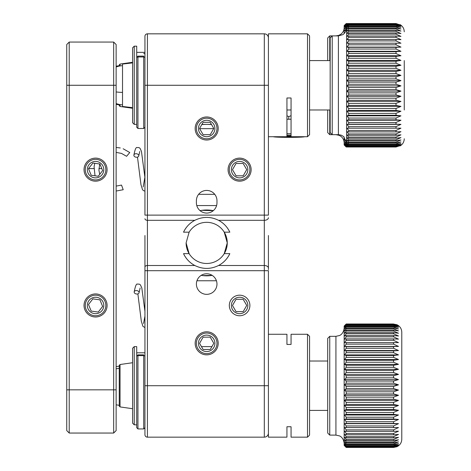 <?xml version="1.0" encoding="UTF-8"?>
<svg xmlns="http://www.w3.org/2000/svg" width="471" height="471" viewBox="0 0 471 471"><rect width="100%" height="100%" fill="white"/><g stroke="black" fill="none" stroke-linecap="round" stroke-linejoin="round"><path stroke-width="0.71" d="M307.516 334.275L309.571 336.329L309.571 435.11L307.516 437.165L307.516 334.275L291.054 334.275L291.054 344.442L291.054 334.275M286.939 437.165L286.939 426.755L286.939 437.165L268.417 437.165L268.417 334.275L286.939 334.275L286.939 344.442L286.939 334.275M286.939 426.755L291.054 426.755L291.054 437.165L291.054 426.755M291.054 344.442L286.939 344.442M132.598 423.17L132.598 348.269L134.247 346.621L134.247 424.818L132.598 423.17M134.247 346.621L136.714 346.621L136.714 385.566M119.24 66.093L119.24 64.898L120.052 64.074L120.052 65.94M120.052 104.609L120.052 106.475L119.24 105.651L119.24 104.456M119.24 385.72L119.24 365.343L120.052 364.519L120.052 406.92L119.24 406.096L119.24 385.72M345.478 446.714L344.16 445.395L344.16 326.044L346.214 323.989L344.572 325.791L346.214 324.283L344.572 326.397L346.214 325.049L344.572 327.457L346.214 326.279L346.214 326.892L344.572 328.958L346.214 327.957L346.214 328.746L344.572 330.889L346.214 330.071L346.214 331.031L344.572 333.244L346.214 332.614L346.214 333.739L344.572 335.994L346.214 335.564L346.214 336.836L344.572 339.126L346.214 338.89L346.214 340.309L344.572 342.605L346.214 342.576L346.214 344.13L344.572 346.421L346.214 346.585L346.214 348.263L344.572 350.53L346.214 350.895L346.214 352.679L344.572 354.91L346.214 355.47L346.214 357.354L344.572 359.526L346.214 360.28L346.214 362.24L344.572 364.336L346.214 365.278L346.214 367.303L344.572 369.311L346.214 370.43L346.214 372.508L344.572 374.41L346.214 375.705L346.214 377.819L344.572 379.597L346.214 381.051L346.214 383.182L344.572 384.831L346.214 386.432L346.214 388.569L344.572 390.07L346.214 391.807L346.214 393.933L344.572 395.281L346.214 397.141L346.214 399.231L344.572 400.415L346.214 402.387L346.214 404.43L344.572 405.437L346.214 407.503L346.214 409.487L344.572 410.306L346.214 412.455L346.214 414.362L344.572 414.992L346.214 417.2L346.214 419.019L344.572 419.455L346.214 421.71L346.214 423.423L344.572 423.659L346.214 425.943L346.214 427.544L344.572 427.574L346.214 429.876L346.214 431.342L344.572 431.177L346.214 433.467L346.214 434.792L344.572 434.427L346.214 436.694L346.214 437.871L344.572 437.306L346.214 439.537L346.214 440.55L344.572 439.796L346.214 441.969L346.214 442.817L344.572 441.875L346.214 443.97L346.214 444.642L344.572 443.523L346.214 446.025L344.572 444.736L346.214 446.944L344.572 445.495L346.214 447.403L344.572 445.802L346.214 447.45L393.55 447.45L396.953 446.714L398.484 445.802L393.55 447.403L398.484 445.495L393.55 446.944L398.484 444.736L393.55 446.025L393.55 445.531L398.484 443.523L393.55 444.642L393.55 443.97L398.484 441.875L393.55 442.817L393.55 441.969L398.484 439.796L393.55 440.55L393.55 439.537L398.484 437.306L393.55 437.871L393.55 436.694L398.484 434.427L393.55 434.792L393.55 433.467L398.484 431.177L393.55 431.342L393.55 429.876L398.484 427.574L393.55 427.544L393.55 425.943L398.484 423.659L393.55 423.423L393.55 421.71L398.484 419.455L393.55 419.019L393.55 417.2L398.484 414.992L393.55 414.362L393.55 412.455L398.484 410.306L393.55 409.487L393.55 407.503L398.484 405.437L393.55 404.43L393.55 402.387L398.484 400.415L393.55 399.231L393.55 397.141L398.484 395.281L393.55 393.933L393.55 391.807L346.214 391.807M393.55 391.807L398.484 390.07L393.55 388.569L393.55 386.432L398.484 384.831L393.55 383.182L393.55 381.051L398.484 379.597L393.55 377.819L393.55 375.705L398.484 374.41L393.55 372.508L393.55 370.43L398.484 369.311L393.55 367.303L393.55 365.278L398.484 364.336L393.55 362.24L393.55 360.28L398.484 359.526L393.55 357.354L393.55 355.47L398.484 354.91L393.55 352.679L393.55 350.895L398.484 350.53L393.55 348.263L393.55 346.585L398.484 346.421L393.55 344.13L393.55 342.576L398.484 342.605L393.55 340.309L393.55 338.89L398.484 339.126L393.55 336.836L393.55 335.564L398.484 335.994L393.55 333.739L393.55 332.614L398.484 333.244L393.55 331.031L393.55 330.071L398.484 330.889L393.55 328.746L393.55 327.957L398.484 328.958L393.55 326.892L393.55 326.279L398.484 327.457L393.55 325.485L393.55 325.049L398.484 326.397L393.55 324.531L398.484 325.791L393.55 324.048L396.953 324.725C400.026 326.279 401.633 328.776 401.781 332.214L401.781 439.225C401.633 442.663 400.026 445.16 396.953 446.714M329.753 435.11L327.698 433.049L327.698 338.39L329.753 336.329L329.753 435.11L335.929 435.11L335.929 336.329L339.491 335.523C339.42 335.646 343.559 334.074 344.16 328.099M401.781 410.412L401.781 389.647M346.214 447.403L393.55 447.403M393.55 447.279L346.214 447.279M346.214 446.944L393.55 446.944M393.55 446.638L346.214 446.638M346.214 446.025L393.55 446.025M393.55 445.531L346.214 445.531M346.214 444.642L393.55 444.642M393.55 443.97L346.214 443.97M346.214 442.817L393.55 442.817M393.55 441.969L346.214 441.969M346.214 440.55L393.55 440.55M393.55 439.537L346.214 439.537M346.214 437.871L393.55 437.871M393.55 436.694L346.214 436.694M346.214 434.792L393.55 434.792M393.55 433.467L346.214 433.467M346.214 431.342L393.55 431.342M393.55 429.876L346.214 429.876M344.572 427.574L398.484 427.574M346.214 427.544L393.55 427.544M393.55 425.943L346.214 425.943M344.572 423.659L398.484 423.659M346.214 423.423L393.55 423.423M393.55 421.71L346.214 421.71M344.572 419.455L398.484 419.455M346.214 419.019L393.55 419.019M393.55 417.2L346.214 417.2M344.572 414.992L398.484 414.992M393.55 412.455L346.214 412.455M346.214 414.362L393.55 414.362M344.572 410.306L398.484 410.306M346.214 409.487L393.55 409.487M393.55 407.503L346.214 407.503M344.572 405.437L398.484 405.437M346.214 404.43L393.55 404.43M393.55 402.387L346.214 402.387M344.572 400.415L398.484 400.415M346.214 399.231L393.55 399.231M393.55 397.141L346.214 397.141M344.572 395.281L398.484 395.281M346.214 393.933L393.55 393.933M344.572 390.07L398.484 390.07M346.214 388.569L393.55 388.569M393.55 386.432L346.214 386.432M344.572 384.831L398.484 384.831M346.214 383.182L393.55 383.182M393.55 381.051L346.214 381.051M344.572 379.597L398.484 379.597M346.214 377.819L393.55 377.819M393.55 375.705L346.214 375.705M344.572 374.41L398.484 374.41M346.214 372.508L393.55 372.508M393.55 370.43L346.214 370.43M344.572 369.311L398.484 369.311M346.214 367.303L393.55 367.303M393.55 365.278L346.214 365.278M344.572 364.336L398.484 364.336M346.214 362.24L393.55 362.24M393.55 360.28L346.214 360.28M344.572 359.526L398.484 359.526M346.214 357.354L393.55 357.354M393.55 355.47L346.214 355.47M344.572 354.91L398.484 354.91M346.214 352.679L393.55 352.679M393.55 350.895L346.214 350.895M344.572 350.53L398.484 350.53M346.214 348.263L393.55 348.263M393.55 346.585L346.214 346.585M344.572 346.421L398.484 346.421M346.214 344.13L393.55 344.13M393.55 342.576L346.214 342.576M346.214 340.309L393.55 340.309M393.55 338.89L346.214 338.89M346.214 336.836L393.55 336.836M393.55 335.564L346.214 335.564M346.214 333.739L393.55 333.739M393.55 332.614L346.214 332.614M346.214 331.031L393.55 331.031M393.55 330.071L346.214 330.071M346.214 328.746L393.55 328.746M393.55 327.957L346.214 327.957M346.214 326.892L393.55 326.892M393.55 326.279L346.214 326.279M346.214 325.485L393.55 325.485M393.55 325.049L346.214 325.049M346.214 324.531L393.55 324.531M393.55 324.283L346.214 324.283M346.214 324.048L393.55 324.048M393.55 323.989L346.214 323.989M344.572 145.362L346.214 146.993L344.16 144.956L344.16 137.014M346.214 140.317L344.572 139.687L346.214 141.848L346.214 142.672L344.572 141.706L346.214 143.79L346.214 144.432L344.572 143.29L346.214 145.28L346.214 145.745L344.572 144.432L346.214 146.599L344.572 145.127L346.214 146.987L348.675 146.987L346.214 146.993M329.753 109.973L329.753 134.665L338.402 134.665L338.402 35.89L342.647 34.707C342.435 35.107 346.609 32.311 346.632 27.659M329.753 134.665L327.698 132.604L327.698 109.973M327.698 60.582L327.698 37.945L329.753 35.89L329.753 60.582M344.16 33.541L344.16 25.599L346.214 23.562L344.572 25.405L346.214 23.927L344.572 26.082L346.214 24.763L344.572 27.206L346.214 26.052L346.214 26.694L344.572 28.772L346.214 27.801L346.214 28.613L344.572 30.774L346.214 30.238M348.575 146.887L346.214 146.887M346.214 146.599L348.281 146.599M347.998 146.316L346.214 146.316M346.214 145.745L347.427 145.745M346.962 145.28L346.214 145.28M346.214 144.432L346.632 144.432M346.632 143.79L346.214 143.79M346.214 142.672L346.627 142.672M346.568 141.848L346.214 141.848M346.214 28.613L346.574 28.613M346.632 27.801L346.214 27.801M346.214 26.694L346.632 26.694M346.632 26.052L346.214 26.052M346.214 25.222L347.009 25.222M347.468 24.763L346.214 24.763M346.214 24.204L348.028 24.204M348.31 23.927L346.214 23.927M346.214 23.65L348.587 23.65M400.956 145.362L396.017 147.005L348.687 147.005L346.632 144.956L346.632 25.599L348.687 23.55L346.214 23.562M280.84 136.72A8.231 0.365 180 0 0 284.107 136.967A8.231 0.365 180 0 0 297.148 136.72M291.054 135.984A15.637 0.695 180 0 0 286.939 135.984M273.398 136.72A15.637 0.695 180 0 0 279.703 137.226A15.637 0.695 180 0 0 295.529 137.302A15.637 0.695 180 0 0 304.59 136.72M286.939 135.124A16.461 0.73 0 0 1 291.054 135.124M291.054 136.319A8.231 0.365 180 0 0 286.939 136.319M98.474 311.79L102.625 306.415L99.917 299.821L92.852 298.873L88.495 304.513L91.203 311.107L98.268 312.055L102.625 306.415L99.917 299.821L92.852 298.873L88.495 304.513L91.203 311.107L98.268 312.055M98.686 313.08A8.231 8.231 0 0 0 103.173 302.335A8.231 8.231 0 0 0 92.428 297.849A8.231 8.231 0 0 0 87.947 308.593A8.231 8.231 0 0 0 98.686 313.08M91.18 294.805A11.522 11.522 0 0 0 84.898 309.847A11.522 11.522 0 0 0 99.94 316.123A11.522 11.522 0 0 0 106.216 301.081A11.522 11.522 0 0 0 91.18 294.805M242.806 299.279L236.018 299.309L232.48 305.496L236.071 311.655L243.195 311.619L246.733 305.432L243.142 299.273L236.018 299.309L232.48 305.496M243.69 298.32A8.231 8.231 0 0 0 232.462 301.381A8.231 8.231 0 0 0 235.524 312.609A8.231 8.231 0 0 0 246.751 309.547A8.231 8.231 0 0 0 243.69 298.32M232.65 305.785L236.071 311.655M236.407 311.649L243.195 311.619L246.733 305.432L243.142 299.273M232.65 169.972L236.071 175.836L243.195 175.807L246.733 169.619L243.142 163.461L236.018 163.49L232.48 169.678L236.071 175.836L243.195 175.807L246.733 169.619L243.142 163.461L236.018 163.49L232.48 169.678M243.69 162.501A8.231 8.231 0 0 0 232.462 165.562A8.231 8.231 0 0 0 235.524 176.796A8.231 8.231 0 0 0 246.751 173.734A8.231 8.231 0 0 0 243.69 162.501M245.326 159.645A11.522 11.522 0 0 0 229.601 163.926A11.522 11.522 0 0 0 233.887 179.651A11.522 11.522 0 0 0 249.612 175.365A11.522 11.522 0 0 0 245.326 159.645M203.089 337.171L199.551 343.359L203.142 349.517L210.272 349.488L213.81 343.3L210.219 337.142L203.089 337.171L199.551 343.359L203.142 349.517L210.272 349.488L213.81 343.3L210.219 337.142L203.089 337.171M210.767 336.182A8.231 8.231 0 0 0 199.533 339.244A8.231 8.231 0 0 0 202.595 350.477A8.231 8.231 0 0 0 213.828 347.415A8.231 8.231 0 0 0 210.767 336.182M212.403 333.321A11.522 11.522 0 0 0 196.678 337.607A11.522 11.522 0 0 0 200.964 353.332A11.522 11.522 0 0 0 216.684 349.046A11.522 11.522 0 0 0 212.403 333.321M102.625 170.596L99.917 164.002L92.852 163.054L88.495 168.7L91.203 175.289L98.268 176.242L102.625 170.596L99.917 164.002L92.852 163.054L88.495 168.7L91.203 175.289L98.268 176.242L102.625 170.596M98.686 177.261A8.231 8.231 0 0 0 103.173 166.516A8.231 8.231 0 0 0 92.428 162.036A8.231 8.231 0 0 0 87.947 172.775A8.231 8.231 0 0 0 98.686 177.261M99.94 180.305A11.522 11.522 0 0 0 106.216 165.268A11.522 11.522 0 0 0 91.18 158.986A11.522 11.522 0 0 0 84.898 174.029A11.522 11.522 0 0 0 99.94 180.305M126.593 156.301L129.766 152.522L126.593 156.301L121.489 153.405L116.137 152.404M116.137 186.098L121.518 185.085L123.208 189.725L116.137 191.038M137.173 157.196A2.467 1.743 9.1 0 1 133.888 155.094A2.467 1.743 9.1 0 1 135.471 153.77A2.467 1.743 9.1 0 1 138.762 155.877A2.467 1.743 9.1 0 1 137.173 157.196M137.491 293.981A2.467 1.707 8.9 0 1 134.2 291.914A2.467 1.707 8.9 0 1 135.783 290.619A2.467 1.707 8.9 0 1 139.08 292.685A2.467 1.707 8.9 0 1 137.491 293.981M201.841 210.337L213.304 210.655A32.923 32.923 0 0 0 200.057 210.655M189.124 232.174L186.104 242.906L189.124 253.639L183.531 253.639A25.516 25.516 0 0 0 194.829 265.503C202.724 269.371 210.625 269.371 218.532 265.503A25.516 25.516 0 0 0 229.83 253.639C227.299 258.915 223.537 262.865 218.532 265.503L264.302 265.503L264.302 220.31L218.532 220.31C210.643 216.442 202.742 216.442 194.829 220.31A25.516 25.516 0 0 0 183.531 232.174L189.124 232.174A20.577 20.577 0 0 1 224.237 232.174L227.257 242.906A20.577 20.577 0 0 0 224.237 232.174L229.83 232.174A25.516 25.516 0 0 0 218.532 220.31C223.548 222.954 227.31 226.91 229.83 232.174M216.972 128.489A10.291 10.291 0 0 0 206.681 118.203A10.291 10.291 0 0 0 196.395 128.489A10.291 10.291 0 0 0 206.681 138.78A10.291 10.291 0 0 0 216.972 128.489M249.895 305.461A10.291 10.291 0 0 0 239.609 295.176A10.291 10.291 0 0 0 229.318 305.461A10.291 10.291 0 0 0 239.609 315.753A10.291 10.291 0 0 0 249.895 305.461M216.972 284.06A10.291 10.291 0 0 0 206.681 273.775A10.291 10.291 0 0 0 196.395 284.06A10.291 10.291 0 0 0 206.681 294.351A10.291 10.291 0 0 0 216.972 284.06M144.944 218.75A2.467 1.56 0 0 0 147.417 220.31L147.417 437.165A2.467 2.467 0 0 1 144.944 434.698L144.944 235.5M268.417 235.5L268.417 269.595M196.395 202.777A10.291 10.291 0 0 0 206.681 213.069A10.291 10.291 0 0 0 216.972 202.777L216.972 200.723A10.291 10.291 0 0 0 206.681 190.431A10.291 10.291 0 0 0 196.395 200.723L196.395 202.777M268.417 217.714A4.115 2.596 180 0 1 264.302 220.31L264.302 33.83A4.115 4.115 0 0 1 268.417 37.945A4.115 4.115 0 0 0 264.302 33.83A4.115 4.115 0 0 1 268.417 37.945A4.115 4.115 0 0 0 264.302 33.83L147.417 33.83L147.417 220.31L194.829 220.31C189.831 222.942 186.063 226.898 183.531 232.174M268.417 433.049A4.115 4.115 0 0 1 264.302 437.165L264.302 265.503A4.115 2.596 180 0 1 268.417 268.099M147.417 437.165L264.302 437.165M144.944 36.302A2.467 2.467 0 0 1 147.417 33.83A2.467 2.467 0 0 0 144.944 36.302A2.467 2.467 0 0 1 147.417 33.83A2.467 2.467 0 0 0 144.944 36.302L144.944 85.275L268.417 85.275L268.417 215.112L144.944 215.112L144.944 85.275M183.531 253.639C186.051 258.903 189.819 262.859 194.829 265.503L147.417 265.503A2.467 1.56 180 0 0 144.944 267.063L144.944 269.106M144.944 270.695L268.417 270.695L268.417 385.519M186.104 242.906A20.577 20.577 0 0 0 224.237 253.639A20.577 20.577 0 0 0 227.257 242.906L224.237 253.639L229.83 253.639M199.627 128.648L213.704 128.648M196.395 343.33A10.291 10.291 0 0 0 206.681 353.615A10.291 10.291 0 0 0 216.972 343.33A10.291 10.291 0 0 0 206.681 333.038A10.291 10.291 0 0 0 196.395 343.33M201.835 124.532L205.65 124.373M207.717 124.373L211.52 124.532M229.318 169.648A10.291 10.291 0 0 0 239.609 179.934A10.291 10.291 0 0 0 249.895 169.648A10.291 10.291 0 0 0 239.609 159.357A10.291 10.291 0 0 0 229.318 169.648M202.76 275.594L212.185 275.37A32.923 32.923 0 0 1 201.182 275.37L201.653 275.447M216.583 205.574L196.778 205.574M197.002 280.575L197.796 280.769M215.565 280.769L216.36 280.575M134.247 124.373L132.598 122.731L132.598 47.824L134.247 46.176L134.247 124.373L136.714 124.373M134.247 46.176L136.714 46.176L136.714 60.765M307.516 33.83L309.571 35.89L309.571 134.665L307.516 136.72L307.516 33.83L268.417 33.83L268.417 136.72L286.939 136.72L286.939 97.992L291.054 97.992L291.054 136.72L307.516 136.72M291.054 97.992L291.054 100.759M286.939 97.992L286.939 100.759M132.598 62.896L122.525 64.074L122.525 106.475L132.598 107.653M347.639 24.592L348.687 23.579L347.045 25.469L348.687 24.309L347.045 26.205L348.687 24.904L348.687 25.387L347.045 27.389L348.687 26.258L348.687 26.924L347.045 29.014L348.687 28.066L348.687 28.902L347.045 31.068L348.687 30.303L348.687 31.31L347.045 33.535L348.687 32.964L348.687 34.13L347.045 36.397L348.687 36.02L348.687 37.339L347.045 39.629L348.687 39.446L348.687 40.906L347.045 43.208L348.687 43.226L348.687 44.816L347.045 47.106L348.687 47.33L348.687 49.037L347.045 51.298L348.687 51.716L348.687 53.529L347.045 55.743L348.687 56.361L348.687 58.263L347.045 60.418L348.687 61.224L348.687 63.208L347.045 65.281L348.687 66.27L348.687 68.313L347.045 70.297L348.687 71.462L348.687 73.553L347.045 75.425L348.687 76.761L348.687 78.881L347.045 80.629L348.687 82.119L348.687 84.256L347.045 85.863L348.687 87.506L348.687 89.643L347.045 91.097L348.687 92.875L348.687 94.989L347.045 96.29L348.687 98.186L348.687 100.27L347.045 101.395L348.687 103.396L348.687 105.427L347.045 106.381L348.687 108.471L348.687 110.438L347.045 111.203L348.687 113.37L348.687 115.254L347.045 115.831L348.687 118.056L348.687 119.846L347.045 120.223L348.687 122.489L348.687 124.173L347.045 124.35L348.687 126.64L348.687 128.2L347.045 128.183L348.687 130.479L348.687 131.904L347.045 131.686L348.687 133.97L348.687 135.254L347.045 134.836L348.687 137.09L348.687 138.221L347.045 137.609L348.687 139.822L348.687 140.788L347.045 139.981L348.687 142.13L348.687 142.931L347.045 141.942L348.687 144.014L348.687 144.638L347.045 143.467L348.687 145.886L347.045 144.55L348.687 146.681L347.045 145.186L348.687 146.928M404.253 60.582L404.253 109.973M396.017 146.928L400.956 145.186L396.017 146.681L400.956 144.55L396.017 145.886L396.017 145.445L400.956 143.467L396.017 144.638L396.017 144.014L400.956 141.942L396.017 142.931L396.017 142.13L400.956 139.981L396.017 140.788L396.017 139.822L400.956 137.609L396.017 138.221L396.017 137.09L400.956 134.836L396.017 135.254L396.017 133.97L400.956 131.686L396.017 131.904L396.017 130.479L400.956 128.183L396.017 128.2L396.017 126.64L400.956 124.35L396.017 124.173L396.017 122.489L400.956 120.223L396.017 119.846L396.017 118.056L400.956 115.831L396.017 115.254L396.017 113.37L400.956 111.203L396.017 110.438L396.017 108.471L400.956 106.381L396.017 105.427L396.017 103.396L400.956 101.395L396.017 100.27L396.017 98.186L400.956 96.29L396.017 94.989L396.017 92.875L400.956 91.097L396.017 89.643L396.017 87.506L400.956 85.863L396.017 84.256L396.017 82.119L400.956 80.629L396.017 78.881L396.017 76.761L400.956 75.425L396.017 73.553L396.017 71.462L400.956 70.297L396.017 68.313L396.017 66.27L400.956 65.281L396.017 63.208L396.017 61.224L400.956 60.418L396.017 58.263L396.017 56.361L400.956 55.743L396.017 53.529L396.017 51.716L400.956 51.298L396.017 49.037L396.017 47.33L400.956 47.106L396.017 44.816L396.017 43.226L400.956 43.208L396.017 40.906L396.017 39.446L400.956 39.629L396.017 37.339L396.017 36.02L400.956 36.397L396.017 34.13L396.017 32.964L400.956 33.535L396.017 31.31L396.017 30.303L400.956 31.068L396.017 28.902L396.017 28.066L400.956 29.014L396.017 26.924L396.017 26.258L400.956 27.389L396.017 25.387L396.017 24.904L400.956 26.205L396.017 24.009L400.956 25.469L396.017 23.579L400.956 25.193L396.017 23.55L348.687 23.55M329.753 35.89L332.226 35.89L332.226 134.665L330.171 132.604L330.171 37.945L332.226 35.89L338.402 35.89M347.045 101.395L400.956 101.395M348.687 100.27L396.017 100.27M396.017 98.186L348.687 98.186M347.045 96.29L400.956 96.29M348.687 94.989L396.017 94.989M396.017 92.875L348.687 92.875M347.045 91.097L400.956 91.097M348.687 89.643L396.017 89.643M396.017 87.506L348.687 87.506M347.045 85.863L400.956 85.863M348.687 84.256L396.017 84.256M396.017 82.119L348.687 82.119M347.045 80.629L400.956 80.629M348.687 78.881L396.017 78.881M396.017 76.761L348.687 76.761M347.045 75.425L400.956 75.425M348.687 73.553L396.017 73.553M396.017 71.462L348.687 71.462M347.045 70.297L400.956 70.297M348.687 68.313L396.017 68.313M396.017 66.27L348.687 66.27M347.045 65.281L400.956 65.281M348.687 63.208L396.017 63.208M396.017 61.224L348.687 61.224M347.045 60.418L400.956 60.418M348.687 58.263L396.017 58.263M396.017 56.361L348.687 56.361M347.045 55.743L400.956 55.743M348.687 53.529L396.017 53.529M396.017 51.716L348.687 51.716M347.045 51.298L400.956 51.298M348.687 49.037L396.017 49.037M396.017 47.33L348.687 47.33M347.045 47.106L400.956 47.106M348.687 44.816L396.017 44.816M396.017 43.226L348.687 43.226M347.045 43.208L400.956 43.208M348.687 40.906L396.017 40.906M396.017 39.446L348.687 39.446M348.687 37.339L396.017 37.339M396.017 36.02L348.687 36.02M348.687 34.13L396.017 34.13M396.017 32.964L348.687 32.964M348.687 31.31L396.017 31.31M396.017 30.303L348.687 30.303M348.687 28.902L396.017 28.902M396.017 28.066L348.687 28.066M348.687 26.924L396.017 26.924M396.017 26.258L348.687 26.258M348.687 25.387L396.017 25.387M396.017 24.904L348.687 24.904M348.687 24.309L396.017 24.309M396.017 24.009L348.687 24.009M348.687 23.697L396.017 23.697M396.017 23.579L348.687 23.579M348.687 147.005L396.017 147.005M348.687 146.681L396.017 146.681M396.017 146.422L348.687 146.422M348.687 145.886L396.017 145.886M396.017 145.445L348.687 145.445M348.687 144.638L396.017 144.638M396.017 144.014L348.687 144.014M348.687 142.931L396.017 142.931M396.017 142.13L348.687 142.13M348.687 140.788L396.017 140.788M396.017 139.822L348.687 139.822M348.687 138.221L396.017 138.221M396.017 137.09L348.687 137.09M348.687 135.254L396.017 135.254M396.017 133.97L348.687 133.97M348.687 131.904L396.017 131.904M396.017 130.479L348.687 130.479M348.687 128.2L396.017 128.2M396.017 126.64L348.687 126.64M347.045 124.35L400.956 124.35M348.687 124.173L396.017 124.173M396.017 122.489L348.687 122.489M347.045 120.223L400.956 120.223M348.687 119.846L396.017 119.846M396.017 118.056L348.687 118.056M347.045 115.831L400.956 115.831M348.687 115.254L396.017 115.254M396.017 113.37L348.687 113.37M347.045 111.203L400.956 111.203M348.687 110.438L396.017 110.438M396.017 108.471L348.687 108.471M347.045 106.381L400.956 106.381M348.687 105.427L396.017 105.427M396.017 103.396L348.687 103.396M286.939 133.605A16.461 12.829 0 0 0 291.054 133.605M291.054 119.157A16.461 12.829 180 0 1 286.939 119.157M291.054 115.672L288.741 116.625L286.939 115.748M288.741 116.625L288.741 119.257M66.747 430.582L66.747 44.533L69.219 42.06L69.219 433.049L66.747 430.582M69.219 42.06L113.67 42.06L113.67 433.049L69.219 433.049M95.56 315.753A10.291 10.291 0 0 0 105.845 305.461A10.291 10.291 0 0 0 95.56 295.176A10.291 10.291 0 0 0 85.269 305.461A10.291 10.291 0 0 0 95.56 315.753M95.56 179.934A10.291 10.291 0 0 0 105.845 169.648A10.291 10.291 0 0 0 95.56 159.357A10.291 10.291 0 0 0 85.269 169.648A10.291 10.291 0 0 0 95.56 179.934M113.67 42.06L116.137 44.533L116.137 430.582L113.67 433.049M137.95 428.934L136.714 427.697L136.714 356.465A1.236 0.86 0 0 1 137.95 355.605L137.95 428.934L143.714 428.934L143.714 355.605A1.236 0.86 0 0 1 144.944 356.465M136.714 356.465L136.714 357.324M143.714 355.605L143.714 354.857L137.95 354.857L137.95 355.605L143.714 355.605M137.95 128.489L136.714 127.258L136.714 57.78A1.236 0.807 0 0 1 137.95 56.973L137.95 128.489L143.714 128.489L143.714 56.973A1.236 0.807 0 0 1 144.944 57.78M136.714 57.78L136.714 58.522M143.714 56.973L143.714 56.12L137.95 56.12L137.95 56.973L143.714 56.973M143.714 53.447A1.236 0.907 180 0 1 144.944 54.353M203.484 134.677L210.272 134.647L213.81 128.459L210.219 122.301L203.089 122.33L199.551 128.524L203.142 134.682L210.272 134.647L213.81 128.459L210.219 122.301L203.089 122.33L199.551 128.524M210.767 121.347A8.231 8.231 0 0 0 199.533 124.409A8.231 8.231 0 0 0 202.595 135.636A8.231 8.231 0 0 0 213.828 132.575A8.231 8.231 0 0 0 210.767 121.347M212.403 118.486A11.522 11.522 0 0 0 196.678 122.772A11.522 11.522 0 0 0 200.964 138.498A11.522 11.522 0 0 0 216.684 134.211A11.522 11.522 0 0 0 212.403 118.486M199.722 128.813L203.142 134.682M116.137 368.846A19.605 17.374 0 0 1 119.24 368.399M268.417 385.72L144.944 385.72M116.137 91.922A19.605 7.136 0 0 0 122.525 92.41M66.747 85.275L116.137 85.275M116.137 389.835L66.747 389.835M88.589 168.577L93.953 168.577M98.886 168.577L101.795 168.577M144.944 352.797L136.714 352.797M211.909 346.621L201.453 346.621M307.516 437.165L291.054 437.165M136.714 424.818L134.247 424.818M132.598 108.271L120.052 106.475M132.598 62.284L120.052 64.074M116.137 104.315A19.605 19.605 0 0 0 119.24 104.815M119.24 65.734A19.605 19.605 0 0 0 116.137 66.24M132.598 408.716L120.052 406.92M327.698 361.027L309.571 361.027M327.698 410.412L309.571 410.412M132.598 362.723L120.052 364.519M116.137 404.76A19.605 19.605 0 0 0 119.24 405.26M119.24 366.179A19.605 19.605 0 0 0 116.137 366.679M329.753 336.329L335.929 336.329M335.929 435.11L339.432 435.893C339.397 435.816 343.477 437.218 344.16 443.341M335.929 35.89L338.779 35.378L340.821 34.277C342.982 32.599 344.095 30.391 344.16 27.659M335.929 134.665L339.314 135.395L340.869 136.313C343 137.991 344.095 140.187 344.16 142.896M129.766 152.522L123.166 148.771M99.711 163.979L98.922 170.255L99.722 174.352M95.018 175.807L94.082 166.675L94.753 163.307M116.137 147.476L120.258 147.959M144.944 176.825L143.178 186.963M144.944 191.038L143.943 190.867L142.548 189.789L140.959 184.644L137.485 157.12M144.885 177.308L141.465 151.45L140.04 148.288L138.88 147.553L137.09 147.582C136.048 146.958 134.977 149.46 133.888 155.094M138.762 155.877L139.752 151.485M144.944 316.147L143.537 323.506M144.944 327.563L142.907 326.332L141.318 321.187L137.873 293.886M144.944 311.402L141.824 287.993L140.399 284.831L139.239 284.101L137.444 284.131C136.407 283.424 135.33 286.021 134.2 291.914M139.08 292.685L140.111 288.022M196.931 280.769L216.43 280.769M198.609 194.34L214.752 194.34M211.426 124.373L201.924 124.373M144.944 52.352L136.714 52.352M330.171 60.582L309.571 60.582M330.171 109.973L309.571 109.973M291.054 109.973L286.939 109.973M116.137 103.532A19.605 19.605 0 0 0 122.525 104.862M122.525 65.687A19.605 19.605 0 0 0 116.137 67.023M400.038 24.592C402.74 26.223 404.142 28.619 404.253 31.775M338.402 134.665L341.31 135.195L343.595 136.513L346.632 142.896M400.038 145.963C402.74 144.326 404.142 141.936 404.253 138.78M143.714 428.934L144.944 427.697M137.95 354.857L136.714 356.088M143.714 128.489L144.944 127.258M137.95 56.12L136.714 57.356"/></g></svg>
